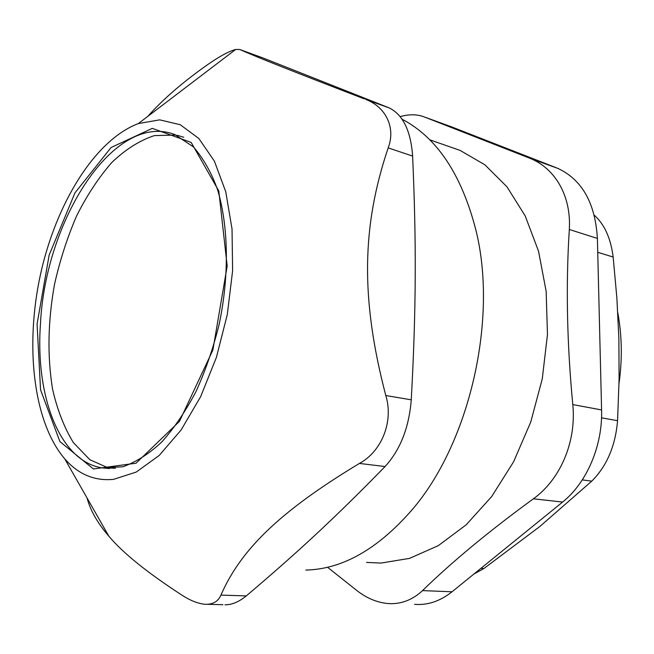 <?xml version="1.0" encoding="UTF-8"?>
<svg xmlns="http://www.w3.org/2000/svg" width="654" height="654" viewBox="0 0 654 654"><rect width="100%" height="100%" fill="white"/><g stroke="black" fill="none" stroke-linecap="round" stroke-linejoin="round"><path stroke-width="0.98" d="M451.636 126.884L556.579 167.874L528.784 157.827L424.258 116.927L451.636 126.884M597.396 238.424L601.582 409.935L572.798 404.581C566.936 343.399 565.775 285.03 569.315 229.489L597.396 238.424C595.238 203.083 582.093 179.752 557.944 168.43L556.579 167.874M562.595 502.051L452.028 591.788L422.517 590.603C452.053 561.802 489.004 531.203 533.378 498.806L562.595 502.051C586.728 482.873 602.71 445.685 601.582 409.935M414.579 604.321C427.577 605.424 440.06 601.247 452.028 591.788M183.749 137.258L177.242 135.304M176.008 135.043L154.36 135.607C139.654 140.471 125.454 149.439 111.76 162.519C98.664 177.569 86.957 195.333 76.649 215.82C67.321 237.418 59.955 260.218 54.544 284.22C47.873 321.171 47.219 356.144 52.557 389.122C57.258 409.747 64.198 427.577 73.371 442.603L89.86 459.721L109.643 468.534M113.567 479.357L136.245 472.057L159.216 455.446L181.15 429.94L200.655 396.651L216.409 357.37L227.306 314.5L232.611 270.781L232.031 229.014L225.761 191.777L214.398 161.137L198.857 138.525L180.234 124.718L159.682 119.854L138.329 123.581C94.756 140.07 55.892 203.868 40.384 274.893C24.926 345.966 33.191 421.928 64.713 458.806C78.235 474.338 94.519 481.189 113.567 479.357M402.047 119.208C436.717 137.397 461.242 174.005 475.621 229.006C498.471 318.334 469.597 443.764 411.48 510.48C377.423 549.385 342.197 569.242 305.81 570.067M87.072 498.005C90.309 510.398 97.569 523.135 108.85 536.198C123.107 553.145 147.469 572.798 181.951 595.148C189.799 600.29 197.23 603.307 204.252 604.206L206.394 604.321C213.588 604.149 218.428 601.075 220.921 595.091C240.32 550.832 277.803 512.589 359.438 463.433L385.067 466.547C400.297 449.846 409.028 427.61 411.26 399.823L385.803 395.531C360.256 297.938 361.948 225.769 388.174 147.894L412.617 156.061C410.794 130.857 403.027 114.818 389.302 107.959L365.676 99.424C385.835 106.823 395.956 127.824 388.174 147.894M147.845 116.338C161.865 100.479 180.349 84.268 203.296 67.714C217.357 57.552 228.148 51.47 235.677 49.467L239.748 49.5L262.753 57.863L388.509 107.624M412.617 156.061C416.418 242.544 416.214 309.129 411.26 399.823M385.067 466.547C334.57 518.328 296.605 553.284 246.272 595.917L220.921 595.091M224.992 604.819C231.876 604.86 238.972 601.893 246.272 595.917M385.803 395.531C393.724 421.315 381.903 451.268 359.438 463.433M364.392 98.918C288.586 69.741 255.992 56.718 239.748 49.5M617.809 312.89C622.003 335.592 622.404 359.128 619.019 383.497M366.551 562.415L381.045 563.069L409.567 558.369L438.335 545.616L466.139 524.86L491.669 496.582L513.611 461.773L530.795 421.895L542.28 378.789L547.463 334.546L546.155 291.341L538.544 251.21L525.195 215.918L506.973 186.823L484.908 164.833L460.122 150.412L449.96 146.864M400.125 116.616C409.191 114.098 417.236 114.205 424.258 116.927M422.517 590.603C413.197 599.309 402.725 603.667 391.092 603.675L387.233 603.479C376.778 602.359 366.804 598.173 357.321 590.905L327.507 567.239M572.798 404.581C576.526 441.646 560.437 479.423 533.378 498.806M528.784 157.827L530.304 158.44C555.54 168.748 571.375 196.38 569.315 229.489M473.79 574.122L483.903 568.514L480.911 568.342M582.281 479.905L591.78 481.14C606.879 465.983 615.471 445.832 617.556 420.686L601.525 417.808M597.731 252.297L613.158 257.038L616.877 298.118L618.88 338.666L619.093 379.295L617.556 420.686M613.158 257.038C610.787 238.293 604.5 224.355 594.282 215.215M591.78 481.14L539.73 526.593L483.903 568.514M40.458 324.082C45.216 220.447 114.164 111.147 174.822 134.577L193.437 146.913C203.68 158.848 211.765 173.245 217.692 190.101C228.548 226.644 229.366 275.914 219.155 324.368C213.196 348.312 205.454 370.761 195.922 391.697C185.572 411.284 174.275 427.945 162.02 441.679C149.856 453.345 136.792 461.716 122.846 466.801L101.354 467.774C59.007 460.351 35.3 395.286 40.458 324.082M115.39 468.223L101.354 467.774L108.67 468.517M37.074 324.073L40.54 389.784L59.906 441.589L93.383 468.951L136.057 463.212L179.458 421.348L212.893 349.996L227.183 266.014L218.796 190.968L191.164 142.425L152.284 128.372L111.082 147.518L74.965 192.856L49.173 255.027L37.074 324.073M389.302 107.959L365.676 99.424M222.908 604.705L207.563 604.296M64.713 458.806L108.85 536.198M138.329 123.581L235.677 49.459M460.122 150.412L429.694 139.784M557.944 168.43L530.304 158.44"/></g></svg>
